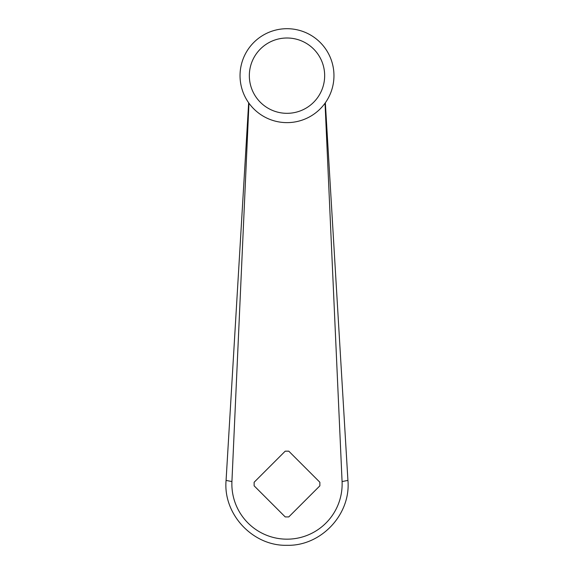 <?xml version="1.0" encoding="UTF-8"?>
<svg xmlns="http://www.w3.org/2000/svg" width="574" height="574" viewBox="0 0 574 574"><rect width="100%" height="100%" fill="white"/><g stroke="black" fill="none" stroke-linecap="round" stroke-linejoin="round"><path stroke-width="0.86" d="M325.035 103.212L342.075 481.564A55.133 55.133 0 0 1 287 539.173A55.133 55.133 0 0 1 231.925 481.564L248.965 103.212M285.221 516.916L254.124 485.819L254.124 482.268L285.221 451.171L288.779 451.171L319.876 482.268L319.876 485.819L288.779 516.916L285.221 516.916M248.657 102.775L226.077 480.409C222.985 514.376 252.991 546.254 287 545.3C321.067 546.254 351.023 514.304 347.923 480.409L325.343 102.775M333.96 75.66A46.96 46.96 0 0 0 287 28.7A46.96 46.96 0 0 0 240.04 75.66A46.96 46.96 0 0 0 287 122.628A46.96 46.96 0 0 0 333.96 75.66A46.96 46.96 0 0 1 287 122.628A46.96 46.96 0 0 1 240.04 75.66M347.923 480.409L342.075 481.564M226.077 480.409L231.925 481.564M324.662 75.66A37.662 37.662 0 0 0 287 37.999A37.662 37.662 0 0 0 249.338 75.66A37.662 37.662 0 0 0 287 113.322A37.662 37.662 0 0 0 324.662 75.66"/></g></svg>
